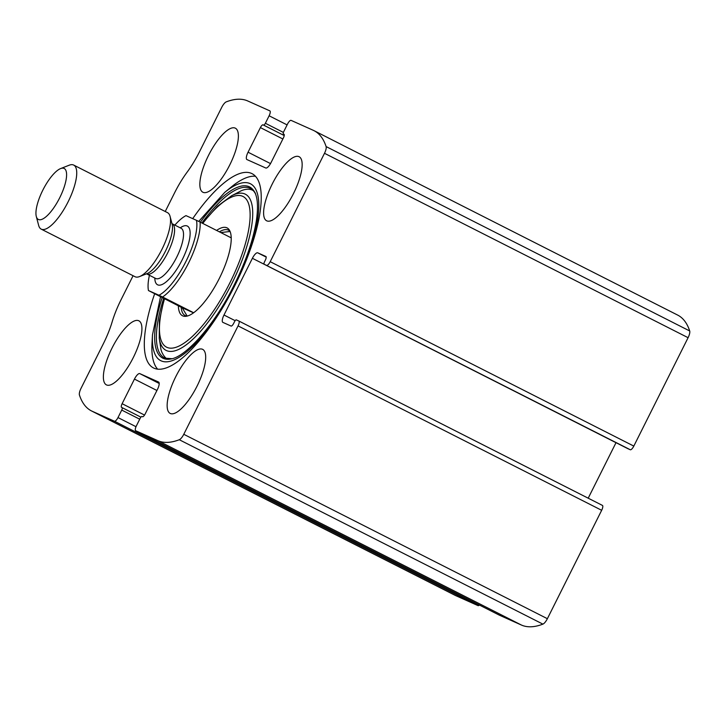 <?xml version="1.0" encoding="UTF-8"?>
<svg xmlns="http://www.w3.org/2000/svg" width="726" height="726" viewBox="0 0 726 726"><rect width="100%" height="100%" fill="white"/><g stroke="black" fill="none" stroke-linecap="round" stroke-linejoin="round"><path stroke-width="1.09" d="M133.085 275.726L121.061 299.729A50.275 16.281 -63.1 0 0 112.176 321.79A50.275 16.281 -63.1 0 1 103.301 343.852L81.04 388.31A7.178 2.323 -63.1 0 0 79.433 395.026A179.549 58.162 -63.1 0 0 91.467 410.916A179.549 58.162 -63.1 0 0 92.293 411.306L114.436 421.216A4.792 1.552 -63.1 0 0 117.993 417.577L121.741 410.081A2.396 0.771 -63.1 0 0 122.122 407.631A2.396 0.771 -63.1 0 0 122.104 407.622L121.578 407.386A3.594 1.162 -63.1 0 0 121.578 407.386A3.594 1.162 -63.1 0 1 122.122 403.701L134.446 379.09A7.178 2.323 -63.1 0 1 139.791 373.618L158.567 382.021A7.178 2.323 -63.1 0 1 158.595 382.039A7.178 2.323 -63.1 0 1 157.469 389.39L145.146 414.011A3.594 1.162 -63.1 0 1 142.477 416.742L141.942 416.506A2.396 0.771 -63.1 0 0 140.163 418.33L136.415 425.817A4.792 1.552 -63.1 0 0 135.662 430.727L499.27 615.122A4.792 1.552 -63.1 0 0 499.27 615.122A4.792 1.552 -63.1 0 0 499.288 615.131L521.431 625.05A179.549 58.162 -63.1 0 0 542.903 624.124A7.178 2.323 -63.1 0 0 547.377 618.697L601.663 510.296A4.792 1.552 -63.1 0 0 602.408 505.396A4.792 1.552 -63.1 0 0 602.389 505.387L238.827 321.01M499.288 615.131L135.689 430.736A4.792 1.552 -63.1 0 0 135.689 430.736L157.832 440.646A179.549 58.162 -63.1 0 0 179.295 439.729A7.178 2.323 -63.1 0 0 183.778 434.293L238.055 325.901A4.792 1.552 -63.1 0 0 238.809 320.992A4.792 1.552 -63.1 0 0 238.781 320.983L236.304 319.876A2.396 0.771 -63.1 0 0 234.525 321.7L233.718 323.306A3.594 1.162 -63.1 0 1 231.049 326.038L222.9 322.389A7.178 2.323 -63.1 0 0 222.9 322.389A7.178 2.323 -63.1 0 1 223.989 315.02L235.151 320.674M265.897 256.487A3.594 1.162 -63.1 0 0 265.888 256.478L265.916 256.496A3.594 1.162 -63.1 0 1 265.335 260.162L264.536 261.768A2.396 0.771 -63.1 0 0 264.164 264.219L630.259 449.739A4.792 1.552 -63.1 0 0 633.816 446.091L688.094 337.69A7.178 2.323 -63.1 0 0 689.7 330.974A179.549 58.162 -63.1 0 0 677.676 315.084L314.068 130.689A179.549 58.162 -63.1 0 0 313.242 130.29L291.099 120.38A4.792 1.552 -63.1 0 0 287.541 124.028L283.793 131.515A2.396 0.771 -63.1 0 0 283.412 133.974A2.396 0.771 -63.1 0 0 283.43 133.974L283.957 134.21A3.594 1.162 -63.1 0 0 283.957 134.21L283.993 134.228M266.651 265.335A4.792 1.552 -63.1 0 0 270.208 261.687L324.495 153.295A7.178 2.323 -63.1 0 0 326.101 146.57A179.549 58.162 -63.1 0 0 314.068 130.689M283.975 134.219A3.594 1.162 -63.1 0 1 283.412 137.904L271.088 162.515A7.178 2.323 -63.1 0 1 265.743 167.987L246.967 159.575A7.178 2.323 -63.1 0 1 246.94 159.566A7.178 2.323 -63.1 0 1 248.056 152.206L260.389 127.594A3.594 1.162 -63.1 0 1 263.057 124.854L263.583 125.099A2.396 0.771 -63.1 0 0 265.371 123.275L269.119 115.779A4.792 1.552 -63.1 0 0 269.872 110.878A4.792 1.552 -63.1 0 0 269.845 110.869L247.702 100.95A179.549 58.162 -63.1 0 0 226.24 101.876A7.178 2.323 -63.1 0 0 221.757 107.303L199.496 151.761A50.275 16.281 -63.1 0 1 187.072 172.234A50.275 16.281 -63.1 0 0 174.648 192.708L165.238 211.502M91.467 410.916L455.066 595.311A179.549 58.162 -63.1 0 0 455.892 595.71L478.035 605.62A4.792 1.552 -63.1 0 0 479.414 605.057M154.647 293.776A108.927 35.284 -63.1 0 0 153.495 367.946A108.927 35.284 -63.1 0 0 154.003 368.191A108.927 35.284 -63.1 0 0 234.625 285.999A108.927 35.284 -63.1 0 0 252.031 173.65A108.927 35.284 -63.1 0 0 251.532 173.414A108.927 35.284 -63.1 0 0 192.708 218.644M170.338 413.493A35.91 11.634 116.9 0 1 170.174 413.421A35.91 11.634 116.9 0 1 176.046 376.132A35.91 11.634 116.9 0 1 202.663 349.36A35.91 11.634 116.9 0 1 196.918 386.395A35.91 11.634 116.9 0 1 170.338 413.493M106.577 384.952A35.91 11.634 116.9 0 1 106.404 384.871A35.91 11.634 116.9 0 1 112.276 347.582A35.91 11.634 116.9 0 1 138.893 320.819A35.91 11.634 116.9 0 1 133.148 357.854A35.91 11.634 116.9 0 1 106.577 384.952M266.805 220.858A35.91 11.634 116.9 0 1 266.642 220.786A35.91 11.634 116.9 0 1 272.504 183.496A35.91 11.634 116.9 0 1 299.121 156.725A35.91 11.634 116.9 0 1 293.386 193.769A35.91 11.634 116.9 0 1 266.805 220.858M203.035 192.317A35.91 11.634 116.9 0 1 202.872 192.236A35.91 11.634 116.9 0 1 208.743 154.947A35.91 11.634 116.9 0 1 235.36 128.184A35.91 11.634 116.9 0 1 229.616 165.219A35.91 11.634 116.9 0 1 203.035 192.317M265.888 256.478L257.739 252.83A7.178 2.323 -63.1 0 0 252.394 258.302L223.989 315.02M627.763 448.623L264.164 264.219A2.396 0.771 -63.1 0 0 264.173 264.228L627.772 448.623A2.396 0.771 -63.1 0 0 627.763 448.623A2.396 0.771 -63.1 0 0 627.772 448.623L630.259 449.739M252.394 258.302L616.002 442.697A7.178 2.323 -63.1 0 0 616.002 442.697L588.205 498.19M157.642 369.162A108.927 35.284 116.9 0 1 152.006 343.398L152.487 334.822L160.528 296.752M198.733 221.412L224.706 192.408L231.349 186.954A108.927 35.284 116.9 0 1 255.461 176.282M216.584 230.432A49.259 15.954 116.9 0 1 229.443 230.187A49.259 15.954 116.9 0 1 219.016 279.038A49.259 15.954 116.9 0 1 185.756 316.318A49.259 15.954 116.9 0 1 182.734 315.864A49.259 15.954 116.9 0 1 178.36 305.8M187.09 316.1A47.88 15.509 116.9 0 1 185.366 315.656A47.88 15.509 116.9 0 1 185.148 315.556A47.88 15.509 116.9 0 1 181.191 307.234M219.415 231.866A47.88 15.509 116.9 0 1 228.463 230.151A47.88 15.509 116.9 0 1 230.051 231.385M174.866 225.105A45.484 14.738 116.9 0 1 185.983 215.631L196.465 220.323A45.484 14.738 116.9 0 1 185.929 261.46A45.484 14.738 116.9 0 1 158.949 295.237L148.467 290.545A45.484 14.738 116.9 0 1 149.42 275.281M196.465 220.323L200.104 222.074A47.88 15.509 116.9 0 1 188.66 262.803A47.88 15.509 116.9 0 1 162.588 296.988L158.949 295.237M148.467 290.545L182.199 307.751L187.154 316.082M230.088 231.485L220.768 232.556M200.104 222.074L231.213 237.847M162.588 296.988L193.661 312.743M182.199 307.751L193.543 312.824M38.478 219.506A28.568 9.256 116.9 0 1 36.3 216.475A28.568 9.256 116.9 0 1 43.015 189.785A28.568 9.256 116.9 0 1 60.576 168.595A28.568 9.256 116.9 0 1 61.728 193.461A28.568 9.256 116.9 0 1 38.478 219.506M60.576 168.595L69.17 165.219A35.91 11.634 116.9 0 1 73.707 165.083A35.91 11.634 116.9 0 1 67.963 202.118A35.91 11.634 116.9 0 1 41.382 229.216A35.91 11.634 116.9 0 1 41.219 229.135A35.91 11.634 116.9 0 1 38.65 225.396L36.3 216.475M73.707 165.083L167.506 212.654A35.91 11.634 116.9 0 1 170.075 216.393A35.91 11.634 116.9 0 1 161.635 249.944A35.91 11.634 116.9 0 1 139.555 276.57A35.91 11.634 116.9 0 1 135.181 276.787A35.91 11.634 116.9 0 1 135.018 276.706L41.219 229.135M157.832 440.646L521.431 625.05M324.495 153.295L688.094 337.69M270.208 261.687L633.816 446.091M92.293 411.306L455.892 595.71M114.436 421.216L478.035 605.62M179.295 439.729L542.903 624.124M183.778 434.293L547.377 618.697M238.055 325.901L601.663 510.296M326.101 146.57L689.7 330.974M117.993 417.577L136.007 426.707M121.741 410.081L139.728 419.201M122.131 407.64L140.908 417.16L122.122 407.631M122.122 403.701L144.538 415.072M134.446 379.09L156.925 390.488M139.791 373.618L159.203 383.464M257.739 252.83L266.197 257.122M269.119 115.779L287.106 124.899M265.371 123.275L283.412 132.422M263.583 125.099L284.229 135.562L263.057 124.854M260.389 127.594L282.868 138.993M248.056 152.206L270.508 163.595M224.706 192.408A99.153 32.116 116.9 0 1 247.058 257.739A99.153 32.116 116.9 0 1 161.19 360.876A99.153 32.116 116.9 0 1 152.487 334.822M200.385 222.21A95.995 31.1 116.9 0 1 254.971 192.78C257.794 198.497 258.238 207.917 256.323 221.031C252.83 241.976 244.553 265.054 231.485 290.273C212.346 327.562 184.985 357.292 170.664 359.016L170.664 359.016A95.995 31.1 116.9 0 1 163.196 358.354A95.995 31.1 116.9 0 1 162.161 297.587M171.445 358.862A94.997 30.773 116.9 0 1 164.847 358.072A94.997 30.773 116.9 0 1 163.686 298.359M201.91 222.991A94.997 30.773 116.9 0 1 255.307 193.506M202.463 223.263L217.401 206.311L231.567 195.766A87.565 28.368 116.9 0 1 238.999 267.939A87.565 28.368 116.9 0 1 166.526 350.594A87.565 28.368 116.9 0 1 159.248 338.37L160.682 347.346C160.954 353.462 166.399 359.252 166.735 358.308L172.244 358.726M202.763 223.417A84.488 27.37 116.9 0 1 245.197 244.317A84.488 27.37 116.9 0 1 166.962 347.364A84.488 27.37 116.9 0 1 164.539 298.794M180.248 227.837A32.915 10.663 116.9 0 1 185.729 251.931A32.915 10.663 116.9 0 1 157.733 284.864A32.915 10.663 116.9 0 1 154.801 278.013M170.075 216.393L172.116 224.143A29.53 9.565 116.9 0 1 165.174 251.731A29.53 9.565 116.9 0 1 147.015 273.638L139.555 276.57M171.871 223.499L172.225 223.771A28.133 9.111 116.9 0 1 167.724 252.784A28.133 9.111 116.9 0 1 146.906 274.011A28.133 9.111 116.9 0 1 146.779 273.947L146.353 273.82M172.225 223.771L181.146 228.3A28.133 9.111 116.9 0 1 176.654 257.313A28.133 9.111 116.9 0 1 155.836 278.539A28.133 9.111 116.9 0 1 155.7 278.475L155.981 278.593M238.809 320.992L602.408 505.396M231.567 195.766L239.653 191.619C244.353 188.706 253.637 187.308 255.67 194.223M159.248 338.37L159.384 320.71L164.239 298.64M146.779 273.947L155.7 278.475"/></g></svg>
